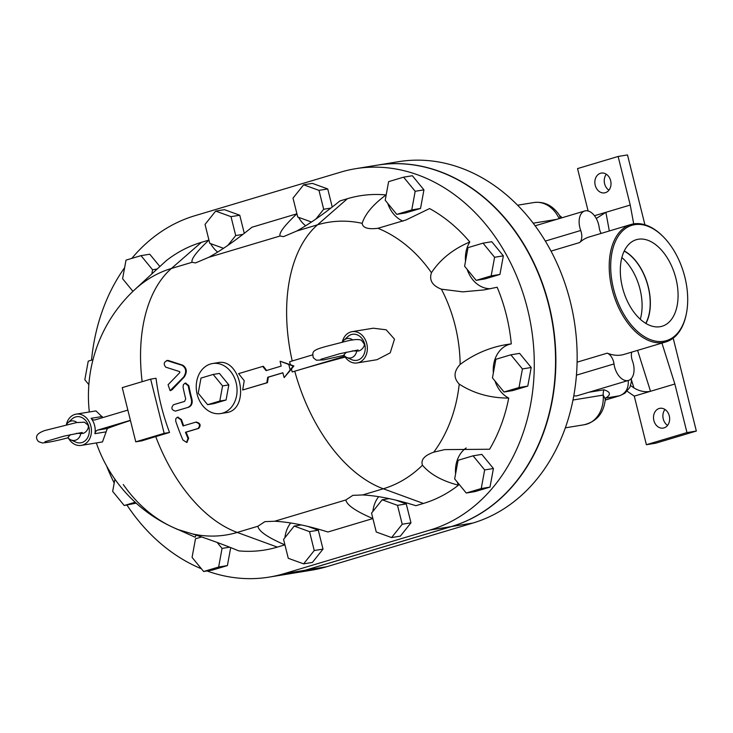 <?xml version="1.0" encoding="UTF-8"?>
<svg xmlns="http://www.w3.org/2000/svg" width="733" height="733" viewBox="0 0 733 733"><rect width="100%" height="100%" fill="white"/><g stroke="black" fill="none" stroke-linecap="round" stroke-linejoin="round"><path stroke-width="1.1" d="M213.166 374.444L200.989 378.091L198.212 393.2L207.613 404.68L219.799 401.033L222.575 385.924L213.166 374.444L219.424 373.427L228.833 384.898L222.575 385.924M228.833 384.898L226.057 400.016L219.799 401.033M226.057 400.016L213.871 403.654L207.613 404.68M640.294 319.231A43.824 26.177 73.4 0 0 640.028 289.233A43.824 26.177 73.4 0 0 621.859 257.549M624.168 251.107A43.824 26.177 -106.6 0 1 648.146 286.805A43.824 26.177 -106.6 0 1 645.755 323.345M675.954 278.604A45.162 26.974 -106.6 0 1 661.523 326.405A45.162 26.974 -106.6 0 1 623.352 290.699A45.162 26.974 -106.6 0 1 635.667 239.902A45.162 26.974 -106.6 0 1 675.954 278.604M645.929 323.445A44.062 26.315 73.4 0 0 648.284 286.786A44.062 26.315 73.4 0 0 624.259 250.933M663.338 236.814L662.779 236.246A61.251 36.577 73.4 0 0 630.847 224.536A61.251 36.577 73.4 0 0 612.092 289.141A61.251 36.577 73.4 0 0 665.921 341.899A61.251 36.577 73.4 0 0 686.189 314.585L686.345 313.806A60.188 35.944 -106.6 0 1 651.509 340.048A60.188 35.944 -106.6 0 1 613.53 288.802A60.188 35.944 -106.6 0 1 621.813 231.665A60.188 35.944 -106.6 0 1 663.338 236.814A60.188 35.944 -106.6 0 1 686.345 313.806M576.431 375.168L614.007 363.935A10.564 6.304 73.4 0 0 607.263 353.15A61.251 36.577 73.4 0 0 624.131 354.387L665.921 341.899M630.847 224.536L589.057 237.025A61.251 36.577 73.4 0 0 579.684 242.541A10.564 6.304 73.4 0 0 580.728 230.492A15.842 9.456 -106.6 0 1 584.714 210.985A15.842 9.456 -106.6 0 1 599.182 227.477A10.564 6.304 73.4 0 0 601.106 233.424M330.913 208.08L323.684 209.262L318.974 190.369L327.733 188.94L312.395 183.378L303.636 184.808L293.008 198.13L297.717 217.023L311.488 222.026M318.974 190.369L303.636 184.808M327.733 188.94L332.251 207.054M315.877 219.057L323.684 209.262M483.02 243.154L491.779 241.725L503.351 255.844L499.933 274.444L484.944 278.925L476.184 280.363L491.174 275.883L494.592 257.274L483.02 243.154L468.021 247.635L464.603 266.235L476.184 280.363M499.933 274.444L491.174 275.883M503.351 255.844L494.592 257.274M403.608 177.166L412.367 175.737L423.94 189.856L420.531 208.456L405.532 212.936L396.773 214.375L411.763 209.895L415.18 191.286L403.608 177.166L388.618 181.647L385.201 200.246L396.773 214.375M420.531 208.456L411.763 209.895M423.94 189.856L415.18 191.286M223.519 248.313L209.748 243.319L205.038 224.417L215.667 211.095L224.426 209.665L239.764 215.227L244.281 233.341M239.764 215.227L231.005 216.656L235.714 235.559L227.908 245.344M242.953 234.377L235.714 235.559M215.667 211.095L231.005 216.656M88.849 384.651L84.826 379.74L88.244 361.131L92.981 359.72M157.201 269.011L152.583 269.771L151.813 273.931M132.948 291.349L122.594 278.732L126.012 260.123L141.002 255.643L149.77 254.214L159.886 266.555M141.002 255.643L152.583 269.771M290.57 573.609A184.798 147.782 -99.3 0 0 290.726 573.582A184.798 147.782 -99.3 0 0 305.56 570.173L451.629 526.514A184.798 147.782 -99.3 0 0 551.134 314.375A184.798 147.782 -99.3 0 0 377.22 165.172A184.798 147.782 -99.3 0 0 377.064 165.191M588.113 210.985L577.54 168.59L618.121 156.468L630.233 205.038L633.706 223.886M696.35 431.05L655.778 443.181L646.387 444.711L634.274 396.132L674.855 384.01L686.968 432.589L696.35 431.05L673.187 338.17M627.164 391.248L634.274 396.132M377.22 165.172L398.495 161.691A184.798 147.782 80.7 0 1 570.301 301.63A184.798 147.782 80.7 0 1 472.904 523.041L326.836 566.691A184.798 147.782 80.7 0 1 312.001 570.109L290.726 573.582M614.007 363.935A15.842 9.456 73.4 0 0 628.465 380.427A15.842 9.456 73.4 0 0 632.451 360.92A10.564 6.304 73.4 0 1 631.736 352.115M628.245 380.491C628.703 388.417 625.725 393.52 619.33 395.811A12.672 7.568 73.4 0 0 619.88 395.683A12.672 7.568 73.4 0 0 619.898 395.683A12.672 7.568 73.4 0 0 620.017 395.637M559.609 215.502L560.186 218.324M572.968 400.026L603.213 395.087L605.284 399.082C603.974 412.862 596.955 421.42 584.256 424.737A29.567 23.648 80.7 0 0 603.213 395.087A10.564 8.448 80.7 0 1 603.983 389.8L588.828 392.274M605.211 400.026L619.33 395.811L605.559 398.083A10.564 7.697 -107.8 0 1 605.733 398.028C611.139 394.656 610.562 391.917 603.983 389.8M573.747 395.921L576.642 395.912L628.465 380.427M644.921 224.784L627.503 154.929L618.121 156.468M594.463 215.731L630.233 205.038M610.644 180.675A10.033 8.026 80.7 0 1 604.551 192.88A10.033 8.026 80.7 0 1 595.013 184.276A10.033 8.026 80.7 0 1 601.317 173.08A10.033 8.026 80.7 0 1 610.644 180.675M646.387 444.711L686.968 432.589M669.284 415.895A10.033 8.026 80.7 0 1 663.191 428.099A10.033 8.026 80.7 0 1 653.662 419.487A10.033 8.026 80.7 0 1 659.957 408.299A10.033 8.026 80.7 0 1 669.284 415.895M661.936 343.09L674.855 384.01M609.325 230.968L605.889 212.323L596.259 218.507M664.968 409.454A10.033 8.026 -99.3 0 0 663.255 418.964A10.033 8.026 -99.3 0 0 667.571 425.406M606.319 174.243A10.033 8.026 -99.3 0 0 604.606 183.754A10.033 8.026 -99.3 0 0 608.931 190.186M631.47 380.079L633.944 387.913C639.561 391.275 645.077 392.402 650.51 391.285L637.591 350.365M633.944 387.913L630.591 385.604M376.249 532.002L371.539 513.109L382.168 499.787L397.506 505.349L402.215 524.242L391.587 537.573L376.249 532.002M395.646 500.071L406.265 503.919L410.975 522.812L400.346 536.144L391.587 537.573M410.975 522.812L402.215 524.242M406.265 503.919L397.506 505.349M389.241 498.632L382.168 499.787M495.865 359.289L510.855 354.809L522.427 368.928L519.01 387.528L504.02 392.008L492.448 377.889L495.865 359.289M504.02 392.008L512.779 390.579L527.778 386.099L531.196 367.499L519.615 353.379L510.855 354.809M527.778 386.099L519.01 387.528M531.196 367.499L522.427 368.928M458.088 460.297L473.087 455.816L484.66 469.935L481.242 488.545L466.252 493.025L454.671 478.896L458.088 460.297M466.252 493.025L475.011 491.596L490.001 487.115L493.419 468.506L481.847 454.387L473.087 455.816M490.001 487.115L481.242 488.545M493.419 468.506L484.66 469.935M307.677 526.358L318.296 530.206L323.015 549.109L314.246 550.538L309.537 531.645L294.199 526.074L283.57 539.406L288.28 558.299L303.618 563.86L314.246 550.538M318.296 530.206L309.537 531.645M323.015 549.109L312.386 562.431L303.618 563.86M301.281 524.92L294.199 526.074M136.155 503.14L124.234 505.513L135.174 502.242M114.907 479.18L112.662 491.394L124.234 505.513M201.602 536.95L195.491 538.773L192.073 557.382L203.646 571.502L218.645 567.021L222.053 548.421L217.17 542.457M229.612 547.185L222.053 548.421M230.703 547.615L227.404 565.592L218.645 567.021M227.404 565.592L212.405 570.072L203.646 571.502M76.369 433.35L82.426 433.487C86.237 433.176 90.132 426.835 87.474 424.645L84.451 422.208L76.617 422.565L44.896 430.5C36.568 433.386 34.451 437.097 38.574 441.632L42.322 442.961C48.066 442.549 56.743 440.79 68.361 437.702M80.767 433.716A9.859 7.88 80.7 0 1 70.817 439.873A9.859 7.88 80.7 0 1 67.83 437.583L70.423 434.614M66.446 424.691A9.859 7.88 80.7 0 1 68.013 422.694A9.859 7.88 80.7 0 1 76.956 422.51M68.013 422.694L71.935 419.056A13.203 10.555 80.7 0 1 89.114 428.063A13.203 10.555 80.7 0 1 75.691 442.072L70.817 439.873M344.272 355.239L323.867 359.876L316.372 360.205L313.229 357.658C312.496 351.941 311.268 350.493 325.91 346.48L343.081 342.064C352.023 339.535 358.125 338.921 361.396 340.213L363.971 343.649C365.428 345.316 362.075 350.42 358.336 351.034L352.28 350.896M346.333 352.152L343.74 355.12A9.859 7.88 -99.3 0 0 346.727 357.42A9.859 7.88 -99.3 0 0 356.678 351.254M352.866 340.048A9.859 7.88 -99.3 0 0 343.924 340.231A9.859 7.88 -99.3 0 0 342.357 342.229M343.924 340.231L347.845 336.603A13.203 10.555 80.7 0 1 364.75 344.281A13.203 10.555 80.7 0 1 362.194 357.163A13.203 10.555 80.7 0 1 351.602 359.619L346.727 357.42M168.242 360.462L167.591 360.563C163.844 361.79 163.239 363.999 165.777 367.178L179.722 371.631L179.842 372.556L168.077 384.743L170.093 390.634L183.644 377.064C186.75 372.025 186.237 368.103 182.096 365.309L166.693 360.499L168.242 360.462L182.737 365.199C186.878 368.003 187.391 371.924 184.276 376.954L172.053 389.791L170.404 390.552M187.987 407.337C190.965 406.027 192.073 403.379 191.331 399.393A145.73 87.035 -106.6 0 1 188.17 385.695L184.991 383.212L183.36 384.697L183.058 387.226A145.73 87.035 73.4 0 0 185.696 398.871L184.597 401.4L173.602 404.689C170.862 407.814 171.458 409.958 175.37 411.103L188.61 407.227L175.462 411.094M185.568 383.121L188.802 385.595A144.667 86.402 73.4 0 0 191.954 399.283C192.706 403.278 191.588 405.926 188.61 407.227M185.449 432.259L198.066 428.493C200.549 425.406 199.743 423.298 195.656 422.181L183.039 425.946A145.73 87.035 -106.6 0 1 180.849 419.707L177.258 417.288L175.746 418.754L175.737 421.237A145.73 87.035 73.4 0 0 182.893 439.965L186.558 442.393L188.005 438.444A145.73 87.035 -106.6 0 1 185.449 432.259L186.09 432.158A144.667 86.402 73.4 0 0 188.656 438.334L186.878 442.32M177.844 417.196L181.482 419.606A144.667 86.402 73.4 0 0 183.644 425.763M195.656 422.181L196.297 422.071C200.384 423.198 201.181 425.305 198.707 428.384L186.09 432.158M290.149 369.945L293.237 366.079L288.784 364.457L290.167 369.945L284.175 377.596L291.441 369.02L292.183 371.97L294.767 371.2A144.667 86.402 73.4 0 0 383.295 488.774A136.274 108.979 -99.3 0 0 422.465 465.217C420.614 459.857 424.389 455.505 433.78 452.16L444.647 449.613L489.598 449.247A157.338 125.819 80.7 0 0 508.729 398.083C490.166 398.083 473.665 393.429 459.224 384.11C453.379 377.962 453.69 371.393 460.15 364.42C475.57 352.994 492.613 346.159 511.295 343.896A28.514 22.796 -99.3 0 0 493.355 372.923M288.784 364.457L280.098 361.232A145.73 87.035 73.4 0 0 281.188 366.106L266.061 370.632L262.744 366.418L238.591 373.638L244.236 380.72L242.678 389.993L266.821 382.782L267.719 377.275L282.846 372.758A145.73 87.035 73.4 0 0 284.175 377.596M293.237 366.079L293.86 365.969L291.441 369.011M267.719 377.275L268.342 377.174L267.453 382.681L242.678 389.993M282.865 372.831L268.342 377.174M266.821 382.782L267.453 382.681M312.56 354.891L289.627 361.745L290.369 364.704L293.86 365.969M280.098 361.232L290.14 364.613M262.744 366.418L263.367 366.317L266.629 370.458M344.657 356.284L292.183 371.97M345.17 357.072A144.575 8.924 166 0 0 294.767 371.2M352.051 331.673L373.28 328.21L386.172 329.786L394.491 339.15L390.222 352.83L376.982 359.701L357.154 362.945A15.842 12.663 -99.3 0 0 366.775 343.676A15.842 12.663 -99.3 0 0 352.051 331.673A15.842 12.663 -99.3 0 0 342.256 342.256M344.373 355.798A15.842 12.663 -99.3 0 0 357.154 362.945M130.401 420.321L97.782 430.069A5.278 4.224 -99.3 0 0 94.905 433.67A15.842 12.663 -99.3 0 0 91.075 418.332A5.278 4.224 -99.3 0 0 94.804 419.936A5.278 4.224 -99.3 0 0 95.226 419.844L127.854 410.095M130.447 420.495A144.575 8.924 166 0 0 107.339 428.503L102.473 441.935L81.244 445.398A15.842 12.663 -99.3 0 0 91.149 434.284A15.842 12.663 -99.3 0 0 76.14 414.136A15.842 12.663 -99.3 0 0 66.346 424.709M76.14 414.136L95.968 410.901L102.877 417.553M132.252 292.027A136.274 108.979 80.7 0 1 133.947 290.405L133.947 290.405A136.274 108.979 80.7 0 1 171.412 268.47L192.092 262.295C190.892 259.262 196.49 251.868 208.878 240.103A28.514 22.796 80.7 0 0 209.042 240.488M196.16 535.117A28.514 22.796 80.7 0 0 195.18 537.234L176.754 528.969A136.274 108.979 80.7 0 1 172.612 527.174L172.612 527.174A136.274 108.979 80.7 0 1 123.263 484.513M177.487 529.418L192.559 533.926C210.765 539.928 226.14 545.581 238.692 550.868A157.338 125.819 80.7 0 0 277.349 547.111L237.226 532.433A136.274 108.979 80.7 0 1 192.559 533.926M155.744 436.593A141.936 8.759 166 0 0 141.89 440.835L135.761 441.834L164.165 433.34L150.65 379.144L156.028 378.265A144.667 86.402 73.4 0 0 169.543 432.47L155.744 436.593A144.667 86.402 -106.6 0 0 237.226 532.433L257.897 526.248L264.888 521.639L274.655 521.245C289.663 522.015 307.42 525.598 327.926 531.993L372.831 518.57C355.67 511.176 346.682 504.973 345.866 499.961L352.857 495.343L362.624 494.949C377.632 495.728 395.389 499.31 415.895 505.697L423.417 503.452L383.295 488.774L362.624 494.949M150.65 379.144L122.246 387.629L135.761 441.834M210.527 363.999A25.343 20.267 -99.3 0 0 197.177 394.363A25.343 20.267 -99.3 0 0 220.734 413.549A25.343 20.267 -99.3 0 0 236.649 385.274A25.343 20.267 -99.3 0 0 212.561 363.531A25.343 20.267 -99.3 0 0 210.527 363.999M212.561 363.531L217.628 362.698C241.469 357.301 250.768 410.315 225.801 412.725L220.734 413.549M355.633 168.691L376.909 165.218A184.798 147.782 80.7 0 1 550.822 314.43A184.798 147.782 80.7 0 1 451.317 526.569L305.249 570.219A184.798 147.782 80.7 0 1 290.415 573.637L269.139 577.109A184.798 147.782 -99.3 0 0 283.973 573.701L430.042 530.041A184.798 147.782 -99.3 0 0 529.547 317.902A184.798 147.782 -99.3 0 0 355.633 168.691A184.798 147.782 -99.3 0 0 340.799 172.108L194.731 215.768A184.798 147.782 -99.3 0 0 131.793 258.401M164.165 433.34L169.543 432.47M68.462 438.252A15.842 12.663 -99.3 0 0 81.244 445.398M378.677 496.662A28.514 22.796 -99.3 0 0 372.877 511.432M511.295 343.896A157.338 125.819 80.7 0 0 497.166 287.244L484.037 289.92L462.789 291.853L441.394 289.178C432.314 285.668 429.007 280.189 431.453 272.731C440.231 259.363 453.021 249.119 469.816 241.991A157.338 125.819 80.7 0 0 429.593 208.566L406.009 219.973L377.962 228.284C368.048 229.53 362.771 227.881 362.148 223.327C365.236 213.844 373.216 204.379 386.08 194.932A28.514 22.796 -99.3 0 0 386.108 195.28M387.757 203.371A28.514 22.796 -99.3 0 0 403.022 221.155M469.816 241.991A28.514 22.796 -99.3 0 0 465.519 261.269M467.168 269.359A28.514 22.796 -99.3 0 0 490.725 288.692M466.206 447.945A28.514 22.796 -99.3 0 0 455.587 473.93M457.236 482.021A28.514 22.796 -99.3 0 0 458.455 485.191C442.191 481.013 430.189 474.352 422.465 465.217M495.004 381.013A28.514 22.796 -99.3 0 0 508.729 398.083M386.08 194.932A157.338 125.819 80.7 0 0 347.433 198.698L339.91 200.943C324.178 213.706 309.812 223.73 296.81 230.996L283.515 236.64L280.052 236.008C278.861 232.975 284.459 225.581 296.847 213.816A28.514 22.796 -99.3 0 0 297.012 214.201M298.56 217.334A28.514 22.796 -99.3 0 0 305.652 225.791M433.78 452.16A136.274 108.979 -99.3 0 0 459.224 384.11M458.455 485.191A157.338 125.819 80.7 0 1 423.417 503.452M460.15 364.42A136.274 108.979 -99.3 0 0 441.394 289.178M362.148 223.327A136.274 108.979 -99.3 0 0 317.49 224.82A144.667 86.402 73.4 0 0 292.22 360.966M431.453 272.731A136.274 108.979 -99.3 0 0 377.962 228.284M192.092 262.295L195.546 262.927L208.85 257.283C221.852 250.017 236.218 240.003 251.941 227.239L296.847 213.816M257.897 526.248C258.712 531.269 267.701 537.472 284.862 544.857A28.514 22.796 80.7 0 1 284.825 544.436M284.917 537.72A28.514 22.796 80.7 0 1 290.717 522.95M217.683 252.079A28.514 22.796 80.7 0 1 210.6 243.622M142.147 381.682A144.667 86.402 -106.6 0 1 171.412 268.47L201.364 242.357A157.338 125.819 80.7 0 0 166.327 260.609L135.449 288.985M284.862 544.857L277.349 547.111M201.364 242.357L208.878 240.103M124.619 267.701A184.798 147.782 -99.3 0 0 91.524 360.15M106.542 465.849A184.798 147.782 -99.3 0 0 114.201 483.001M126.946 505.074A184.798 147.782 -99.3 0 0 201.41 568.781M207.018 570.952A184.798 147.782 -99.3 0 0 269.139 577.109M607.263 353.15L577.091 362.175M551.024 251.107L579.684 242.541M305.56 570.173L326.836 566.691M451.629 526.514L472.904 523.041M559.655 215.575C552.911 205.561 544.317 201.218 533.871 202.546A29.567 23.648 80.7 0 1 559.151 218.626M556.732 219.35L533.193 223.198M580.728 230.492L545.334 241.075M182.096 365.309L182.737 365.199M183.644 377.064L184.276 376.954M171.43 389.892L172.053 389.791M188.17 385.695L188.802 385.595M191.331 399.393L191.954 399.283M180.849 419.707L181.482 419.606M188.005 438.444L188.656 438.334M198.066 428.493L198.707 428.384M94.905 433.67L106.001 431.865M107.339 428.503L97.782 430.069M102.18 416.518L91.075 418.332M347.433 198.698L317.49 224.82L296.81 230.996M208.85 257.283L280.052 236.008M274.655 521.245L345.866 499.961M451.317 526.569L430.042 530.041M305.249 570.219L283.973 573.701M631.379 378.485L631.388 381.93L629.885 387.308L624.956 393.181L619.88 395.683L605.211 400.071M533.871 202.546L517.599 205.203M559.655 215.566L562.11 217.728M565.326 427.834L584.256 424.737M605.687 397.909L605.284 399.082M584.714 210.985L535.145 225.801M44.951 441.733L63.899 436.153L82.243 432.443M358.135 349.98L339.81 353.7L320.862 359.28M170.093 390.634L170.716 390.533M185.257 383.148L185.889 383.047M177.523 417.224L178.156 417.123M186.558 442.393L187.208 442.292M135.669 288.775L133.947 290.405A144.667 144.667 0 0 0 89.334 411.983M96.335 442.934A144.667 144.667 0 0 0 172.612 527.174L177.423 529.382"/></g></svg>
